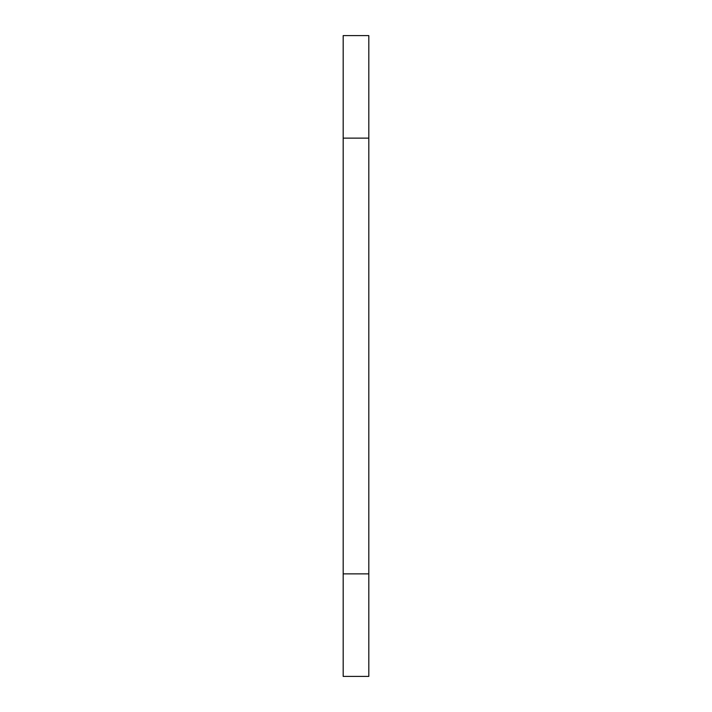 <?xml version="1.0" encoding="UTF-8"?>
<svg xmlns="http://www.w3.org/2000/svg" width="712" height="712" viewBox="0 0 712 712"><rect width="100%" height="100%" fill="white"/><g stroke="black" fill="none" stroke-linecap="round" stroke-linejoin="round"><path stroke-width="1.07" d="M343.184 138.128L343.184 676.4L368.816 676.4L368.816 35.6L343.184 35.6L343.184 138.128L368.816 138.128M343.184 573.872L368.816 573.872"/></g></svg>
